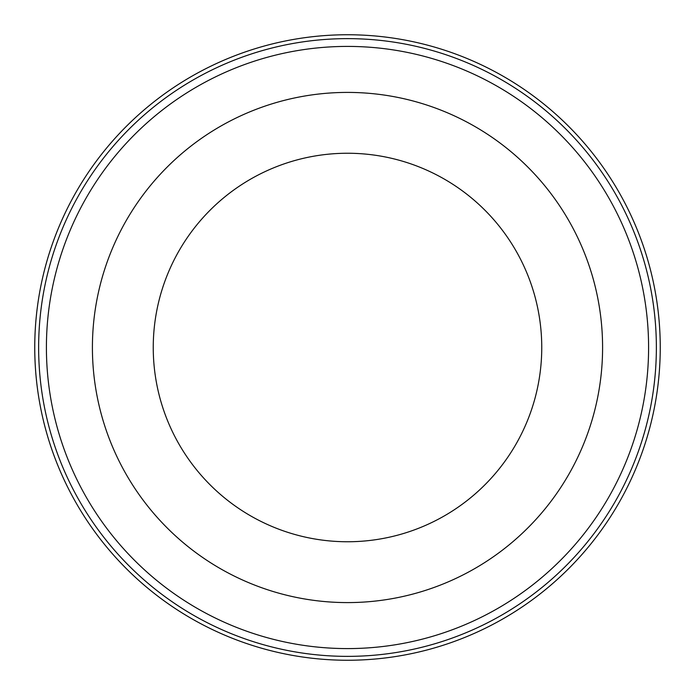 <?xml version="1.0" encoding="UTF-8"?>
<svg xmlns="http://www.w3.org/2000/svg" width="695" height="695" viewBox="0 0 695 695"><rect width="100%" height="100%" fill="white"/><g stroke="black" fill="none" stroke-linecap="round" stroke-linejoin="round"><path stroke-width="1.04" d="M347.5 153.248A194.252 194.252 0 0 0 153.248 347.5A194.252 194.252 0 0 0 347.5 541.753A194.252 194.252 0 0 0 541.753 347.5A194.252 194.252 0 0 0 347.5 153.248M347.5 648.591A301.091 301.091 0 0 0 648.591 347.5A301.091 301.091 0 0 0 347.5 46.409A301.091 301.091 0 0 0 46.409 347.5A301.091 301.091 0 0 0 347.5 648.591M347.5 656.367A308.867 308.867 0 0 0 656.367 347.5A308.867 308.867 0 0 0 347.5 38.633A308.867 308.867 0 0 0 38.633 347.5A308.867 308.867 0 0 0 347.5 656.367M347.5 660.25A312.75 312.75 0 0 0 660.25 347.5A312.75 312.75 0 0 0 347.5 34.75A312.75 312.75 0 0 0 34.75 347.5A312.75 312.75 0 0 0 347.5 660.25M347.5 92.409A255.091 255.091 0 0 0 92.409 347.5A255.091 255.091 0 0 0 347.5 602.591A255.091 255.091 0 0 0 602.591 347.5A255.091 255.091 0 0 0 347.5 92.409"/></g></svg>
